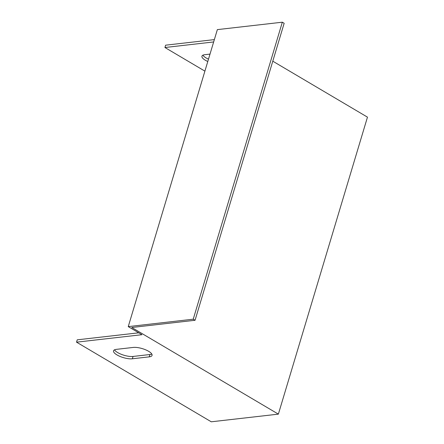 <?xml version="1.0" encoding="UTF-8"?>
<svg xmlns="http://www.w3.org/2000/svg" width="444" height="444" viewBox="0 0 444 444"><rect width="100%" height="100%" fill="white"/><g stroke="black" fill="none" stroke-linecap="round" stroke-linejoin="round"><path stroke-width="0.67" d="M278.366 414.135L131.763 327.5L195.055 320.274L284.16 23.277L282.334 22.2L217.355 29.62L128.249 326.618L141.93 334.704L76.529 342.169L211.277 421.8L278.366 414.135L367.471 117.144L272.783 61.189M138.728 332.811L77.234 339.832L76.529 342.169M149.217 356.859L132.34 358.785A11.3 3.68 16.7 0 1 119.908 356.377A11.3 3.68 16.7 0 1 113.542 350.827A11.3 3.68 16.7 0 1 116.383 349.356L133.261 347.43A11.3 3.68 16.7 0 1 145.693 349.839A11.3 3.68 16.7 0 1 152.059 355.389A11.3 3.68 16.7 0 1 149.217 356.859L149.922 354.523L133.045 356.449A11.3 3.68 16.7 0 1 122.344 354.712A11.3 3.68 16.7 0 1 114.502 349.839M151.798 354.04A11.3 3.68 16.7 0 1 149.922 354.523M214.358 39.61L165.634 45.177L164.929 47.514L204.9 71.134M213.658 41.947L164.929 47.514M208.491 59.152A11.3 3.68 16.7 0 1 202.908 55.184M207.792 61.494A11.3 3.68 16.7 0 1 201.942 56.166A11.3 3.68 16.7 0 1 204.784 54.701L210.012 54.101M195.055 320.274L193.229 319.197L128.249 326.618M193.229 319.197L282.334 22.2M132.34 358.785L133.045 356.449"/></g></svg>
